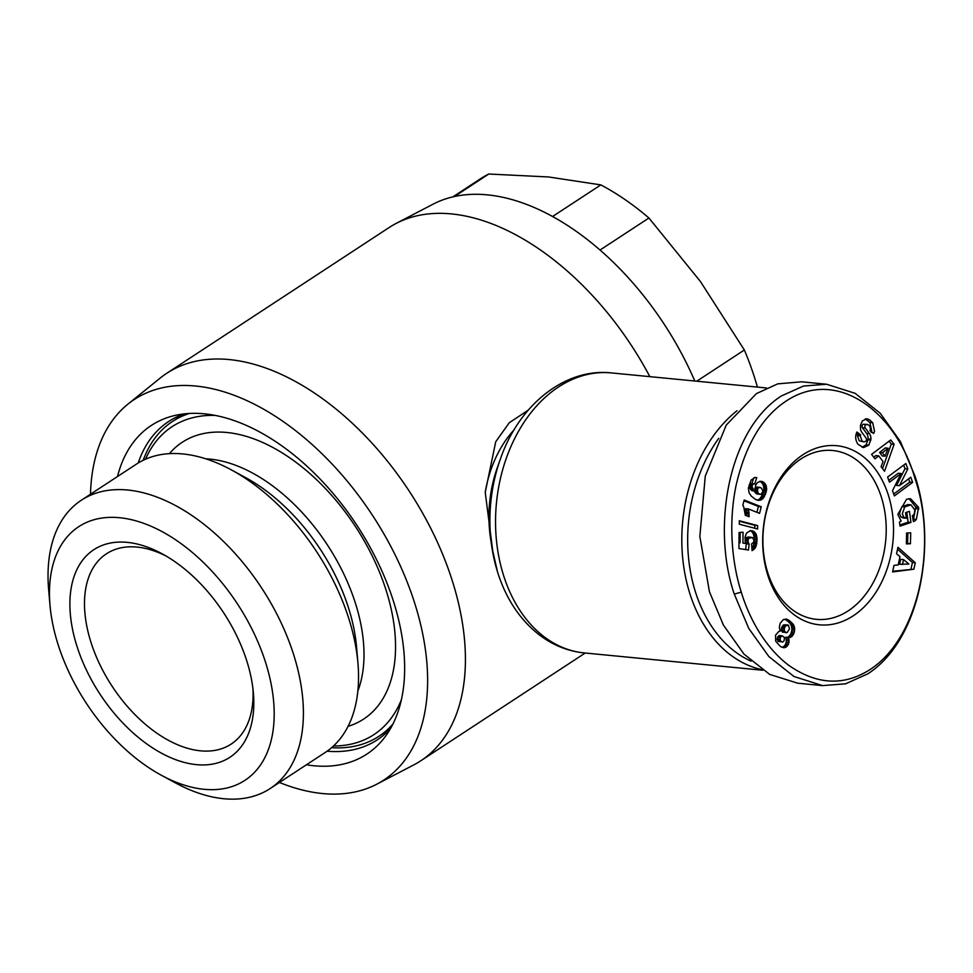 <?xml version="1.0" encoding="UTF-8"?>
<svg xmlns="http://www.w3.org/2000/svg" width="973" height="973" viewBox="0 0 973 973"><rect width="100%" height="100%" fill="white"/><g stroke="black" fill="none" stroke-linecap="round" stroke-linejoin="round"><path stroke-width="1.46" d="M741.304 592.156C734.785 572.416 726.649 531.088 736.087 485.393C745.172 446.157 761.19 418.512 784.129 402.433C836.123 365.617 896.242 411.932 914.912 478.363C937.96 544.552 919.534 645.294 862.723 673.742C838.434 686.014 813.464 682.973 787.814 664.632C760.959 643.64 747.009 611.385 741.304 592.156L734.274 594.089C711.774 528.412 727.67 430.589 781.283 395.999L803.54 386.026L826.564 384.238L855.182 393.347L880.2 413.233L900.414 441.547L914.839 475.748C937.218 541.389 921.662 639.018 867.831 673.839L845.537 683.824L822.55 685.6L793.907 676.478L768.877 656.568L748.76 628.412L734.274 594.089M903.394 517.989L901.107 517.089L903.941 517.356L906.337 518.268L905.571 512.662L909.451 511.348L910.959 522.452L900.025 526.15L899.478 522.075L901.12 520.993L897.799 514.413L906.617 499.198L910.546 498.723L918.621 507.359L916.347 519.424A9.426 6.823 -84.5 0 1 913.428 521.613L912.37 515.678A3.819 2.761 95.5 0 0 914.45 513.185L914.729 509.864L911.02 504.853L907.7 504.513M903.418 517.989L906.337 518.268M901.107 517.089L899.466 513.598L901.874 506.653L904.708 506.921L902.312 513.878L903.941 517.356M865.374 418.901L869.461 419.752L872.708 422.756L869.874 422.477L865.301 418.864M872.708 422.756L874.545 431.392L873.62 433.532L869.935 430.686L870.312 429.835C870.64 426.223 869.181 424.471 865.934 424.581A2.043 1.472 95.5 0 0 865.265 427.986L869.424 433.642A7.638 5.534 -84.5 0 1 870.932 439.249L868.816 445.172L863.489 447.616L857.967 444.284C855.535 440.477 855.072 436.67 856.556 432.851L856.933 432.012L860.691 434.907L860.266 435.855L862.042 441.073L863.975 441.9L865.97 441.158A2.043 1.472 95.5 0 0 866.128 438.154L861.883 432.365A7.638 5.534 -84.5 0 1 860.46 428.643L860.46 425.432L862.321 420.944L866.7 418.791L868.208 419.168M871.139 432.413L871.699 431.112L869.874 422.477M143.213 460.278A188.239 112.236 56.8 0 1 172.537 421.431A188.239 112.236 56.8 0 1 189.358 413.464M145.524 459.207A184.092 109.767 56.8 0 1 215.155 415.41M205.729 458.818A150.997 90.027 56.8 0 1 355.79 604.391A150.997 90.027 56.8 0 1 357.882 690.939M169.375 453.673A165.483 98.662 56.8 0 1 283.921 453.977A165.483 98.662 56.8 0 1 386.561 591.706A165.483 98.662 56.8 0 1 348.091 726.332M390.587 728.424A190.307 113.464 56.8 0 1 377.269 739.845A190.307 113.464 56.8 0 1 327.098 751.192M50.012 605.388L48.65 589.723A172.33 102.749 56.8 0 1 81.258 500.28L136.39 464.145A172.33 102.749 56.8 0 1 231.416 469.923L245.658 477.658A150.997 90.027 56.8 0 1 348.845 608.952A150.997 90.027 56.8 0 1 356.532 646.802L357.93 662.954A172.33 102.749 56.8 0 1 325.323 752.397L270.202 788.531A172.33 102.749 56.8 0 1 175.176 782.754L161.348 775.25A151.642 90.416 56.8 0 1 57.723 643.408A151.642 90.416 56.8 0 1 50.012 605.388A151.642 90.416 56.8 0 1 134.87 520.555A151.642 90.416 56.8 0 1 265.957 663.61A151.642 90.416 56.8 0 1 161.348 775.25M117.502 476.527A196.51 117.161 56.8 0 1 175.882 415.252A196.51 117.161 56.8 0 1 204.257 413.817A196.51 117.161 56.8 0 1 368.39 544.162A196.51 117.161 56.8 0 1 385.916 735.697A196.51 117.161 56.8 0 1 313.865 765.751A196.51 117.161 56.8 0 1 306.434 764.778M231.416 469.923A172.33 102.749 56.8 0 1 349.173 619.752A172.33 102.749 56.8 0 1 357.93 662.954M81.258 500.28A172.33 102.749 56.8 0 1 294.041 655.887A172.33 102.749 56.8 0 1 270.202 788.531M279.446 782.474A227.536 135.661 -123.2 0 0 322.525 793.542A227.536 135.661 -123.2 0 0 376.831 784.165A227.536 135.661 -123.2 0 0 400.146 565.447A227.536 135.661 -123.2 0 0 195.597 386.026A227.536 135.661 -123.2 0 0 127.816 404.233A227.536 135.661 -123.2 0 0 90.501 494.223M376.831 784.165L413.695 764.948A231.671 138.13 -123.2 0 0 420.786 760.789A231.671 138.13 -123.2 0 0 434.578 536.111A231.671 138.13 -123.2 0 0 229.166 359.572A231.671 138.13 -123.2 0 0 166.784 373.267A231.671 138.13 -123.2 0 0 160.144 378.108L127.816 404.233M649.842 376.648A231.671 138.13 -123.2 0 0 451.387 213.914A231.671 138.13 -123.2 0 0 396.096 223.449A231.671 138.13 -123.2 0 0 389.005 227.609L166.784 373.267M694.795 381.015A227.536 135.661 -123.2 0 0 487.266 194.855A227.536 135.661 -123.2 0 0 432.961 204.233L396.096 223.449M493.311 555.413L485.235 492.302L495.719 441.791L509.256 422.744L528.205 410.18M165.775 555.863A113.768 67.83 -123.2 0 0 137.059 547.081A113.768 67.83 -123.2 0 0 106.422 553.807A113.768 67.83 -123.2 0 0 90.671 641.377A113.768 67.83 -123.2 0 0 200.511 750.828A113.768 67.83 -123.2 0 0 231.148 744.102A113.768 67.83 -123.2 0 0 252.944 688.86M247.057 661.774A124.106 73.997 56.8 0 1 253.369 692.898A124.106 73.997 56.8 0 1 183.921 762.321A124.106 73.997 56.8 0 1 76.636 645.245A124.106 73.997 56.8 0 1 162.248 553.868A124.106 73.997 56.8 0 1 247.057 661.774M696.765 381.197L744.357 350A222.367 132.583 56.8 0 1 755.157 379.494A222.367 132.583 56.8 0 1 757.42 387.084M761.847 669.631A140.659 101.837 -84.5 0 1 689.638 592.898A140.659 101.837 -84.5 0 1 736.999 410.728M751.12 661.166A136.524 98.845 -84.5 0 1 695.257 591.353A136.524 98.845 -84.5 0 1 718.755 438.349M863.1 424.301L867.101 424.386L863.1 424.301A2.043 1.472 95.5 0 0 862.431 427.706L865.265 427.986M848.213 610.862A84.809 61.396 95.5 0 0 881.502 497.592A84.809 61.396 95.5 0 0 832.742 450.511A84.809 61.396 95.5 0 0 800.901 458.976A84.809 61.396 95.5 0 0 767.612 572.246A84.809 61.396 95.5 0 0 816.371 619.327A84.809 61.396 95.5 0 0 848.213 610.862M888.519 495.671A89.978 65.142 -84.5 0 1 853.199 615.836A89.978 65.142 -84.5 0 1 767.685 574.861A89.978 65.142 -84.5 0 1 803.005 454.695A89.978 65.142 -84.5 0 1 888.519 495.671M392.934 724.046A188.239 112.236 56.8 0 1 378.923 736.293A188.239 112.236 56.8 0 1 331.598 747.69M401.435 699.623A184.092 109.767 56.8 0 1 333.496 745.987M138.202 463.002A190.307 113.464 56.8 0 1 168.633 421.516A190.307 113.464 56.8 0 1 184.408 413.866M454.452 196.522L488.774 174.021A222.367 132.583 -123.2 0 0 480.589 178.704L452.883 196.874M552.542 216.529L600.827 184.894L548.59 176.964L488.774 174.021M600.013 250.061L648.918 218.001A222.367 132.583 -123.2 0 0 600.827 184.894M744.357 350L700.426 281.513L648.918 218.001M822.55 685.612L797.69 683.192L769.667 674.398L743.944 654.063L723.389 625.043L709.426 591.681L699.842 536.391L705.267 476.113L726.247 425.116L756.435 393.591L777.731 383.861L801.716 381.817L826.564 384.238M911.02 504.853L904.708 506.921M905.839 463.525L907.809 468.986L899.417 485.685L910.789 477.244L912.638 482.377L894.394 495.914L892.509 490.66L901.12 473.535L889.456 482.182L887.607 477.05L905.839 463.525M910.448 543.737L906.374 543.907L906.617 533.009L910.704 532.839L910.448 543.737L907.614 543.457L907.858 532.961M898.176 564.972L899.989 556.653L896.534 553.783L897.957 547.288L915.277 562.783L913.878 569.181L892.569 571.942L894.017 565.337L898.176 564.972M883.046 461.543L878.68 455.851L875.007 458.818L871.577 454.367L890.745 439.942L894.102 444.333L884.542 471.248L881.076 466.736L883.046 461.543M749.125 544.211L748.468 550.025L738.945 548.541L739.091 532.499L743.031 532.219L742.934 543.08L745.598 543.481L744.977 537.412L746.522 533.082L750.597 530.528L754.878 532.28L756.289 534.603L757.079 539.042L755.68 547.191L752.068 550.657L751.606 543.846L753.418 542.557L754.087 540.331L752.409 537.449L748.651 538.397L747.884 540.915L749.125 544.211L746.072 543.652L748.906 543.931M748.334 488.239L751.132 480.03L755.206 477.451L756.763 477.646L754.707 483.982L753.138 483.824L751.886 486.342L753.528 489.76L755.06 491.231L755.62 485.296L757.176 482.851L760.29 481.234L764.669 483.167L766.019 485.345L766.675 489.541L763.854 497.398L761.36 499.781L758.551 500.365L755.437 499.368L751.326 496.157L749.161 492.922L748.334 488.239M757.614 528.996L739.285 524.216L739.322 520.75L757.639 525.59L757.614 528.996M743.676 506.629L742.825 505.413L744.187 500.013L761.227 506.775L759.56 513.367L748.407 508.94L749.113 516.748L745.294 515.228L743.676 506.629M778.959 631.343L780.31 631.063L779.312 627.366L780.2 623.279L783.399 619.509L787.814 619.643L793.749 625.165L794.673 628.339L794.09 632.876L791.864 636.549L788.519 637.497L788.981 642.654L786.123 647.13L784.007 647.738L780.443 646.534L775.712 641.231L775.542 635.174L778.959 631.343M909.098 498.699L915.788 507.079L913.501 519.144L916.347 519.424M913.501 519.144A9.426 6.823 -84.5 0 1 912.905 519.801M916.007 508.757L918.853 509.037M899.867 524.97L908.125 522.173L910.959 522.452M908.125 522.173L906.775 512.26M901.874 506.653L908.174 504.586M863.975 441.9L859.195 440.805L857.432 435.588L857.845 434.627L860.691 434.907M857.845 434.627L856.325 433.459M862.151 447.264L865.97 444.892L868.816 445.172M865.97 444.892L868.025 439.82L870.859 440.1M868.025 439.82L868.098 438.969A7.638 5.534 95.5 0 0 866.59 433.374L862.431 427.706M872.331 432.535L873.985 432.693M899.417 485.685L896.571 485.418L904.975 468.706L907.809 468.986M904.975 468.706L903.686 465.13M888.775 480.309L898.274 473.255L901.12 473.535M893.725 494.029L909.791 482.109L912.638 482.377M909.791 482.109L908.624 478.85M906.374 543.518L907.614 543.457M892.715 571.273L913.878 569.181M911.032 568.913L912.431 562.503L915.277 562.783M912.431 562.503L897.544 549.186M873.778 457.237L875.834 455.571L878.68 455.851M882.535 468.633L891.268 444.053L894.102 444.333M891.268 444.053L889.079 441.195M745.646 549.575L746.291 543.943M746.072 543.652L745.379 542.52L748.225 542.788M745.379 542.52L748.115 542.447M745.269 542.168L745.05 540.647L747.884 540.915M745.05 540.647L745.209 539.419L748.042 539.699M745.209 539.419L745.805 538.118L748.651 538.397M745.805 538.118L748.76 538.264M745.914 537.984L749.684 537.582M746.85 537.315L750.998 537.291M748.152 537.023L751.18 537.278M752.02 549.903L753.199 550.013M751.959 549.027L754.172 549.246M751.91 548.322L754.878 548.468M752.032 548.188L752.834 546.923L755.68 547.191M752.834 546.923L755.693 547.167M752.859 546.887L753.443 545.537L756.276 545.817M753.443 545.537L753.856 543.919L756.702 544.199M753.856 543.919L754.014 543.104L756.86 543.372M754.014 543.104L754.172 541.547L757.018 541.827M754.172 541.547L754.245 539.772L757.091 540.051M754.245 539.772L754.233 538.762L757.079 539.042M754.233 538.762L754.111 537.084L756.945 537.364M754.111 537.084L753.844 535.612L756.678 535.892M753.844 535.612L753.455 534.323L756.289 534.603M753.455 534.323L752.834 533.058L755.68 533.338M752.834 533.058L752.032 532L754.878 532.28M752.032 532L751.059 531.185L753.905 531.465M751.059 531.185L750.037 530.638L752.859 530.905M742.934 543.08L745.598 543.481M740.088 542.812L740.185 532.413M757.943 500.268L759.049 500.377M756.885 500L760.266 500.207M757.432 499.927L761.36 499.781M758.526 499.514L762.358 499.113M759.524 498.845L763.039 498.468M760.193 498.188L761.008 497.118L763.854 497.398M761.008 497.118L761.786 495.804L764.632 496.084M761.786 495.804L762.54 494.248L765.386 494.527M762.54 494.248L765.556 494.089M762.71 493.81L763.294 492.229L766.128 492.508M763.294 492.229L763.659 490.708L766.493 490.976M763.659 490.708L763.841 489.273L766.675 489.541M763.841 489.273L763.829 488.045L766.663 488.324M763.829 488.045L763.623 486.536L766.469 486.804M763.623 486.536L763.173 485.065L766.019 485.345M763.173 485.065L762.613 483.958L765.447 484.238M762.613 483.958L761.823 482.888L764.669 483.167M761.823 482.888L760.862 482.024L763.708 482.292M760.862 482.024L763.586 482.207M759.925 481.319L762.504 481.562M760.74 481.927L759.767 481.355M754.707 490.903L751.861 490.635L755.06 491.231M751.861 490.635L750.694 489.48L753.528 489.76M750.694 489.48L749.879 488.482L752.713 488.75M749.879 488.482L749.405 487.68L752.251 487.959M749.405 487.68L752.202 487.826M749.356 487.558L749.04 486.074L751.886 486.342M749.04 486.074L749.344 484.639L752.19 484.919M749.344 484.639L752.226 484.822M749.38 484.554L750.292 483.557L753.138 483.824M750.292 483.557L753.503 483.751M755.024 477.475L756.763 477.646M751.91 483.593L753.795 477.743M755.182 477.451L756.374 477.561M754.768 528.254L754.793 525.311L757.639 525.59M754.793 525.311L739.31 521.224M746.291 515.629L749.137 515.678M746.291 515.41L746.279 513.744L749.113 514.012M746.279 513.744L746.194 512.309L749.04 512.589M746.194 512.309L748.979 512.053M746.133 511.786L745.902 510.278L748.748 510.545M745.902 510.278L745.561 508.66L748.407 508.94M756.921 512.321L758.381 506.495L761.227 506.775M758.381 506.495L743.992 500.791M782.195 647.361L784.834 647.617M782.061 647.313L786.123 647.13M783.277 646.85L784.372 645.987L787.206 646.254M784.372 645.987L785.247 644.746L788.094 645.014M785.247 644.746L785.612 644.029L788.458 644.308M785.612 644.029L786.135 642.387L788.981 642.654M786.135 642.387L786.318 640.623L789.152 640.903M786.318 640.623L789.152 640.806M786.318 640.526L786.135 638.933L788.981 639.2M786.135 638.933L785.673 637.218L788.519 637.497M785.673 637.218L788.981 637.534M786.135 637.266L790.283 637.437M787.449 637.157L791.438 636.877M788.604 636.597L791.864 636.549M789.03 636.269L790.027 635.126L792.873 635.405M790.027 635.126L790.879 633.593L793.713 633.873M790.879 633.593L791.256 632.596L794.09 632.876M791.256 632.596L791.706 630.893L794.552 631.173M791.706 630.893L791.876 629.166L794.71 629.434M791.876 629.166L791.827 628.059L794.673 628.339M791.827 628.059L791.523 626.43L794.369 626.709M791.523 626.43L790.915 624.885L793.749 625.165M790.915 624.885L790.441 624.058L793.287 624.325M790.441 624.058L789.602 623L792.448 623.279M789.602 623L788.556 621.905L791.39 622.185M788.556 621.905L787.412 620.92L790.246 621.2M787.412 620.92L786.208 620.069L789.042 620.336M786.208 620.069L784.98 619.363L787.814 619.643M785.369 619.047L786.719 619.181M903.54 559.597L900.694 559.317L899.611 564.304L908.867 564.012L903.54 559.597L902.445 564.583M888.118 448.212L885.284 447.933L879.616 452.518L882.231 455.936L885.077 456.215L888.118 448.212L882.45 452.798L885.077 456.215M754.416 491.17L757.043 494.065L761.056 494.333L763.014 491.195L761.373 488.032L759.171 487.351L757.505 488.933L757.772 492.715L759.877 494.345M760.205 487.412L756.337 487.072L754.853 488.349M782.219 635.831L779.385 635.564L777.889 636.61L777.184 638.884L777.828 641.025L782.791 642.034L784.226 640.453L784.433 637.57L782.219 635.831L780.723 636.889L780.018 639.152L781.088 641.73L778.254 641.45M787.802 624.946L783.691 624.812L781.392 628.327L782.414 632.122L787.169 632.596L789.48 628.789L788.434 625.262L785.6 625.748L784.238 628.607L784.433 631.209L786.427 632.778M879.616 452.518L882.45 452.798M755.924 493.481L758.758 493.761M755.875 493.445L758.709 493.725M754.926 492.447L757.772 492.715M754.416 491.219L757.262 491.499M754.926 490.21L757.164 490.416M754.853 488.677L757.505 488.933M755.182 487.801L758.028 488.081M756.228 487.108L759.074 487.388M756.337 487.072L759.171 487.351M777.828 641.025L780.674 641.292M777.22 639.614L780.066 639.893M777.184 638.884L780.018 639.152M777.573 637.206L780.419 637.473M777.889 636.61L780.723 636.889M778.947 635.649L781.793 635.928M782.414 632.122L785.247 632.389M781.587 630.942L784.433 631.209M781.355 629.993L784.189 630.261M781.392 628.327L784.238 628.607M781.878 626.843L784.712 627.111M782.766 625.481L785.6 625.748M783.691 624.812L786.537 625.08M762.759 670.239L584.226 652.919A140.659 101.837 -84.5 0 1 503.369 574.824A140.659 101.837 -84.5 0 1 516.712 434.59A140.659 101.837 -84.5 0 1 611.397 372.914L766.517 387.972M514.085 429.847A103.43 74.885 95.5 0 0 485.235 492.302M497.434 571.565A135.344 97.993 -84.5 0 1 491.888 547.252L490.538 538.349A108.733 78.728 -84.5 0 1 497.434 467.332L500.463 458.855C518.84 405.194 564.814 367.758 611.397 372.914M584.226 652.919C567.612 651.205 552.396 645.014 538.604 634.347C519.509 619.144 505.814 598.31 497.507 571.869L491.888 547.252A135.344 97.993 -84.5 0 1 500.463 458.855M915.788 507.079L918.621 507.359M857.432 435.588L860.266 435.855M868.098 438.969L870.932 439.249M866.59 433.374L869.424 433.642M183.715 414.109L172.537 421.431M390.088 728.959L378.923 736.293M420.786 760.789L585.211 653.017"/></g></svg>
